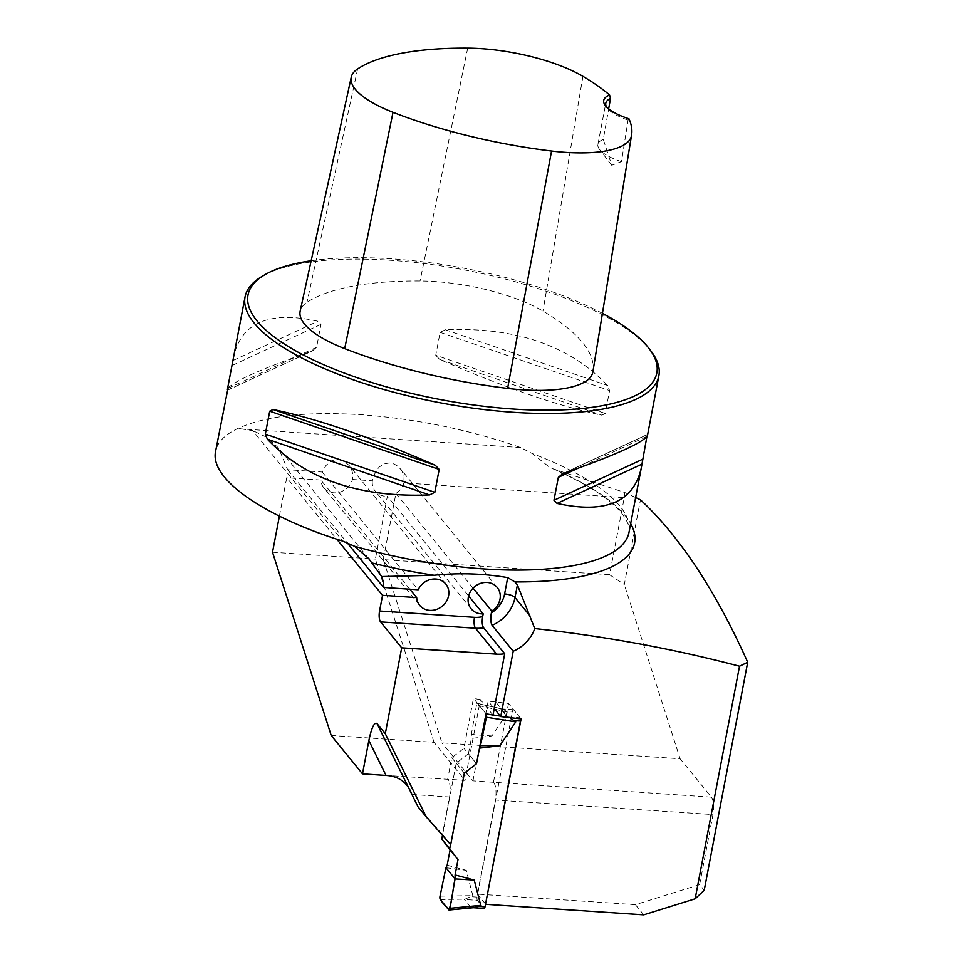 <?xml version="1.0" encoding="UTF-8"?>
<svg xmlns="http://www.w3.org/2000/svg" width="963" height="963" viewBox="0 0 963 963"><rect width="100%" height="100%" fill="white"/><g stroke="black" fill="none" stroke-linecap="round" stroke-linejoin="round"><path stroke-width="0.72" stroke-dasharray="4.82 3.61" d="M635.64 497.534L624.698 492.49L552.557 468.644L548.489 466.417L532.479 453.657A210.632 67.53 -169.2 0 1 628.995 532.383C630.211 528.338 628.237 522.572 623.073 515.097C611.818 499.953 588.309 484.473 552.557 468.644M643.705 914.85L635.399 904.654L699.632 884.636L704.218 890.257M609.567 574.73L383.286 559.623L395.901 493.465A16.853 14.914 140.8 0 0 403.87 482.92L624.277 497.642L609.567 574.73L624.313 584.505L640.467 499.809M520.634 447.554L240.931 428.884L238.716 428.114C265.944 415.872 306.547 411.394 360.523 414.668C415.968 418.724 469.342 429.679 520.634 447.554L532.479 453.657M240.931 428.884L252.679 430.569L342.78 541.122M419.699 605.354L323.857 487.784A16.853 14.914 -39.2 0 0 339.77 492.165A16.853 14.914 -39.2 0 0 352.446 479.49L352.891 474.458L351.615 469.511L349.136 465.454L344.032 461.205L338.627 459.544L333.98 459.989L329.9 461.915L325.988 465.49L322.208 472.026L287.624 469.715L278.608 448.072L266.871 437.346L252.679 430.569M352.446 479.49L372.332 480.814L375.811 471.124L379.266 466.971L384.068 463.877L389.473 462.938L394.12 463.997L398.164 466.465L401.764 470.546L404.051 476.095L403.87 482.92M624.277 497.642L624.698 492.49M383.286 559.623L441.957 742.858L680.119 758.76L624.313 584.505M279.39 516.192L286.721 477.756L336.797 539.196M699.632 884.636L712.993 814.578A13.482 4.55 93.8 0 0 711.416 797.159L680.119 758.76M711.416 797.159L472.953 780.885L441.957 742.858M472.953 780.885L488.169 701.124L494.26 708.599M395.901 493.465L473.074 588.14M331.2 735.455L434.048 742.329L465.045 780.355L386.043 775.444M434.048 742.329L375.377 559.094L387.367 496.258L468.62 595.953M493.02 715.1L480.441 699.668L465.045 780.355M411.935 794.475L449.552 796.979L442.402 834.476L450.708 844.659M449.552 796.979A13.482 4.55 -86.2 0 0 447.988 779.573M480.441 699.668L473.471 698.356L463.949 748.287L451.767 757.761L447.675 779.199M451.767 757.761L464.347 773.193M442.402 834.476L418.002 806.789M650.94 350.977A210.632 67.53 10.8 0 0 389.979 260.239A210.632 67.53 10.8 0 0 261.575 276.706M238.716 428.114C225.186 434.289 217.469 442.041 215.592 451.37M435.745 355.251L439.694 359.44C503.89 387.367 557.962 405.953 601.911 415.185L605.221 413.476L609.603 390.569L607.569 385.477C569.506 345.464 515.434 326.878 445.351 329.743L440.115 332.331L435.745 355.251L605.221 413.476M228.014 388.185C234.117 381.011 262.189 368.588 312.217 350.929L316.598 347.294L320.968 324.387L317.886 321.233C269.7 310.676 241.653 322.352 233.732 356.25M227.521 390.123L313.336 350.484L227.461 390.22M647.533 435.192L647.473 434.445L561.598 474.181M562.717 473.736L647.521 434.494L646.919 436.48M272.517 552.232L375.377 559.094M323.857 487.784A16.853 14.914 -39.2 0 1 320.848 480.031L286.721 477.756M372.332 480.814A16.853 14.914 140.8 0 0 375.293 491.214A16.853 14.914 140.8 0 0 387.367 496.258M635.399 904.654L477.431 894.109L495.379 800.048L712.993 814.578M485.557 904.076L477.431 894.109M521.103 718.904L508.524 703.471L488.169 701.124M493.489 782.257L508.524 703.471M493.802 782.63A13.482 4.55 93.8 0 1 495.379 800.048M496.258 702.653L508.837 718.085M520.538 718.867A2.528 0.855 -86.2 0 0 520.176 717.772L507.164 716.893L500.712 708.985L501.482 708.888L477.696 703.52L486.062 713.788L473.471 698.356M628.983 118.81L628.093 120.098L621.46 161.652L611.722 165.287L603.295 139.37L608.664 108.903M592.943 371.489A236.537 75.836 10.8 0 0 542.976 311.085A101.741 32.622 10.8 0 0 420.061 280.991A236.537 75.836 10.8 0 0 306.98 302.358A101.741 32.622 10.8 0 0 300.167 311.109M602.441 313.372A208.104 66.724 10.8 0 0 391.183 258.806A208.104 66.724 10.8 0 0 311.157 260.768M621.46 161.652A42.131 13.506 -169.2 0 1 599.516 149.373A42.131 13.506 -169.2 0 1 597.927 144.426A42.131 13.506 -169.2 0 1 603.295 139.37M628.093 120.098A42.131 13.506 -169.2 0 1 607.364 108.217A42.131 13.506 -169.2 0 1 606.546 106.989M476.529 763.719L463.949 748.287M287.624 469.715L347.065 542.651M409.841 589.212L320.848 480.031M322.208 472.026L418.183 589.765M448.734 909.842L470.823 907.387L483.835 908.253L477.383 900.345L464.371 899.478L472.833 895.638L466.285 870.323L445.941 867.723M520.176 717.772L513.724 709.863A2.528 0.855 -86.2 0 0 513.448 709.683A2.528 0.855 -86.2 0 0 512.533 711.296L477.094 897.083A2.528 0.855 -86.2 0 0 477.383 900.345M442.474 835.318L456.221 763.238L468.415 753.764L476.348 763.503L479.502 748.131M476.348 763.503L464.154 772.964L450.528 844.443M447.157 865.207L466.285 870.323M468.415 753.764L471.34 738.428L491.912 735.961L507.838 712.139L502.626 709.033L477.455 703.363A2.528 0.855 -86.2 0 0 476.48 705.06L507.838 712.139M472.111 907.628L473.351 907.712M470.823 907.387L464.371 899.478M507.164 716.893L510.366 718.193M488.217 714.197L493.044 714.955M500.399 716.123L508.404 717.387M440.308 899.502L465.189 899.129M440.031 896.132L472.833 895.638M491.912 735.961L471.364 734.456L471.34 738.428M476.48 705.06L471.364 734.456M464.154 772.964L456.221 763.238M479.658 747.372L479.273 748.155M554.231 469.27A218.12 69.938 -169.2 0 1 630.669 523.619M582.94 76.354L542.976 311.085M467.693 48.15L420.061 280.991M357.646 68.939L306.98 302.358M445.351 329.743L607.569 385.477M440.115 332.331L609.603 390.569M439.694 359.44L601.911 415.185M228.002 388.294L316.598 347.294M232.372 365.374L320.968 324.387M233.07 360.475L317.886 321.233M646.931 436.371L577.969 468.295M512.533 711.296L506.502 710.899M477.094 897.083L471.063 896.685M513.724 709.863L500.712 708.985M497.245 587.502L400.56 468.885M471.124 608.797L375.293 491.214M611.722 165.287L599.516 149.373M597.927 144.426L605.787 103.27M607.364 108.217L605.426 105.689M368.745 558.636L278.62 448.072M445.821 584.06L349.136 465.454M513.448 709.683L501.579 708.9"/><path stroke-width="1.44" d="M635.64 497.534L640.467 499.809C679.938 536.668 715.69 590.825 747.709 662.255L704.218 890.257L695.154 898.804L739.524 666.215C672.872 648.725 604.62 636.182 534.754 628.562L517.408 584.926L514.892 581.917L507.73 577.619C483.703 573.515 459.17 572.72 434.12 575.26L381.685 576.572L368.733 558.648L354.504 546.25L342.78 541.122C262.887 516.24 209.453 478.539 215.592 451.37L228.014 388.185M739.524 666.215L747.709 662.255M534.754 628.562A35.39 31.31 -39.2 0 1 513.219 651.241L500.748 716.568L521.103 718.904L485.557 904.076M695.154 898.804L643.705 914.85L485.737 904.305M336.797 539.196L382.552 595.327L379.566 611.011L474.506 617.343A26.964 23.858 140.8 0 0 482.668 616.621C481.849 621.665 482.162 625.384 483.582 627.804L504.72 653.745L493.02 715.1L486.062 713.788L476.529 763.719L464.347 773.193L450.708 844.659L426.308 816.973L385.296 733.734L376.99 723.55C374.33 721.925 371.622 727.583 368.853 740.547L362.497 773.867L331.2 735.455L272.517 552.232L279.39 516.192M385.296 733.734L401.691 647.822L380.554 621.893A8.426 2.853 -86.2 0 1 379.566 611.011M494.26 708.599L500.748 716.568M473.074 588.14L491.744 611.048L491.383 612.901C490.396 618.306 490.624 622.447 492.081 625.312L513.219 651.241M482.668 616.621L483.197 613.828L468.62 595.953M504.72 653.745A35.39 31.31 -39.2 0 1 496.631 654.166L401.691 647.822M362.497 773.867L386.043 775.444L368.853 740.547M426.308 816.973L418.002 806.789L411.935 794.475C407.481 782.522 398.851 776.178 386.043 775.444M311.157 260.768A208.104 66.724 10.8 0 0 264.307 275.069L261.575 276.706A210.632 67.53 10.8 0 0 245.071 296.821A210.632 67.53 10.8 0 0 439.321 402.63A210.632 67.53 10.8 0 0 658.873 375.763A210.632 67.53 10.8 0 0 650.94 350.977L649.002 348.45A208.104 66.724 10.8 0 0 602.441 313.372M434.819 492.334L429.582 494.922C359.5 497.787 305.427 479.201 267.365 439.188L265.331 434.096L269.712 411.189L273.023 409.492C316.971 418.712 371.044 437.298 435.24 465.225L439.188 469.414L434.819 492.334L265.331 434.096M245.071 296.821L227.4 389.473M646.919 436.48L641.202 468.415C633.281 502.313 605.233 513.989 557.047 503.432L553.966 500.279L558.335 477.371L562.717 473.736C616.537 454.705 644.813 441.861 647.533 435.192L658.873 375.763M561.598 474.181L562.717 473.736M491.744 611.048A16.853 14.914 140.8 0 0 497.245 587.502A16.853 14.914 140.8 0 0 474.759 586.587A16.853 14.914 140.8 0 0 471.124 608.797A16.853 14.914 140.8 0 0 483.197 613.828M608.664 108.903L610.494 98.503L609.603 95.024A44.659 14.313 10.8 0 0 605.426 105.689A44.659 14.313 10.8 0 0 628.983 118.81A230.193 73.802 -169.2 0 1 631.572 135.145A230.193 73.802 -169.2 0 1 631.439 135.855A95.385 30.587 -169.2 0 1 551.558 151.035A230.193 73.802 -169.2 0 1 393.012 112.322A95.385 30.587 -169.2 0 1 351.254 77.148A95.385 30.587 -169.2 0 1 357.646 68.939A230.193 73.802 -169.2 0 1 467.693 48.15A95.385 30.587 -169.2 0 1 582.94 76.354A230.193 73.802 -169.2 0 1 609.603 95.024M351.254 77.148L300.167 311.109A101.741 32.622 10.8 0 0 344.694 348.63A236.537 75.836 10.8 0 0 507.609 388.414A101.741 32.622 10.8 0 0 592.811 372.224A236.537 75.836 10.8 0 0 592.943 371.489L631.572 135.145M264.307 275.069A208.104 66.724 10.8 0 0 439.922 399.476A208.104 66.724 10.8 0 0 649.002 348.45M606.546 106.989A42.131 13.506 -169.2 0 1 605.787 103.27A42.131 13.506 -169.2 0 1 610.494 98.503M347.065 542.651L383.599 587.454A33.705 29.817 140.8 0 0 381.685 576.572M382.552 595.327L416.69 597.602L409.841 589.212M416.69 597.602A16.853 14.914 140.8 0 0 419.699 605.354A16.853 14.914 140.8 0 0 442.173 606.269A16.853 14.914 140.8 0 0 445.821 584.06A16.853 14.914 140.8 0 0 418.183 589.765L383.599 587.454M483.835 908.253A2.528 0.855 -86.2 0 0 484.112 908.422A2.528 0.855 -86.2 0 0 485.027 906.821L520.465 721.034A2.528 0.855 -86.2 0 0 520.538 718.867M510.366 718.193L515.771 721.877L499.845 745.699L480.489 745.639L479.658 747.372M479.502 748.131L499.845 745.699M450.528 844.443L449.697 848.764L458.015 859.598L455.09 874.946L474.217 880.05L480.766 905.376L474.253 907.628L449.059 910.011A2.528 0.855 -86.2 0 0 449.95 908.302L480.766 905.376M442.474 835.318L441.764 839.026L450.082 849.872L447.157 865.207L445.941 867.723L455.066 878.906L455.09 874.946M472.255 907.64L474.253 907.628M445.941 867.723L440.031 896.132C441.162 904.269 446.086 904.799 448.734 909.842C451.864 904.004 452.815 888.56 455.066 878.906L445.941 867.723L440.031 896.132A2.528 0.855 93.8 0 0 440.308 899.502L448.734 909.842A2.528 0.855 -86.2 0 0 449.059 910.011M474.217 880.05L455.066 878.906L449.95 908.302M486.062 713.788L486.122 713.872A2.528 0.855 93.8 0 1 486.399 717.23L515.771 721.877M486.122 713.872L488.217 714.197M493.044 714.955L500.399 716.123M486.399 717.23L480.489 745.639M441.764 839.026L449.697 848.764M450.082 849.872L458.015 859.598M630.669 523.619A218.12 69.938 -169.2 0 1 514.892 581.917M434.12 575.26A218.12 69.938 -169.2 0 1 372.139 563.018M641.202 468.415L628.995 532.383A210.632 67.53 -169.2 0 1 354.504 546.25M631.439 135.855L592.811 372.224M393.012 112.322L344.694 348.63M551.558 151.035L507.609 388.414M435.24 465.225L273.023 409.492M439.188 469.414L269.712 411.189M429.582 494.922L267.365 439.188M641.852 464.19L557.047 503.432M642.562 459.291L553.966 500.279M577.969 468.295L558.335 477.371M376.99 723.55L411.935 794.475M483.582 627.804A35.39 31.31 -39.2 0 1 475.493 628.225L496.631 654.166M474.506 617.343A8.426 2.853 93.8 0 0 475.493 628.225L380.554 621.893M491.383 612.901A26.964 23.858 140.8 0 0 504.612 593.954L507.73 577.619M517.408 584.926L515 597.517A8.426 2.696 10.8 0 0 504.612 593.954M530.011 615.935L515 597.517A35.39 31.31 -39.2 0 1 492.081 625.312M485.027 906.821L478.996 906.412M520.465 721.034L514.435 720.625M484.112 908.422L473.351 907.712"/></g></svg>
